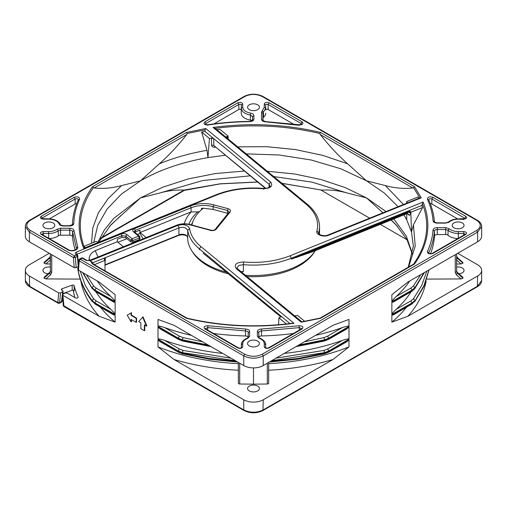 <?xml version="1.0" encoding="UTF-8"?>
<svg xmlns="http://www.w3.org/2000/svg" width="507" height="507" viewBox="0 0 507 507"><rect width="100%" height="100%" fill="white"/><g stroke="black" fill="none" stroke-linecap="round" stroke-linejoin="round"><path stroke-width="0.76" d="M76.57 254.413L121.965 235.723L125.799 236.116L130.933 240.337L132.067 238.772L132.872 240.533L139.381 237.903L138.595 236.135L139.476 236.186L139.729 236.775M130.895 241.94L130.933 240.337L132.872 240.533L132.891 242.143L130.895 241.94L125.793 237.739L121.959 237.346L117.453 239.165L117.269 241.757L95.208 250.673C91.469 252.575 89.447 255.262 89.143 258.735L89.124 260.592M50.383 267.069A5.926 3.422 0 0 0 42.949 270.377A5.926 3.422 0 0 0 44.686 272.798A5.926 3.422 0 0 0 48.114 273.767M51.746 254.71L51.746 272.449L50.656 274.731L45.903 278.926L44.039 278.121L44.223 277.247L49.749 272.316L50.383 271.049L50.383 271.651L49.654 273.172L50.383 271.049L50.383 253.918L50.383 256.694L49.654 258.215L49.654 257.626L50.383 256.092L50.383 253.918L50.383 260.928M50.383 263.989L45.903 263.963L44.039 263.165L44.223 262.29L49.749 257.36L50.383 256.092L50.383 256.694M29.672 286.759C26.852 285.08 25.413 282.995 25.35 280.504L29.387 286.132L57.849 302.559L58.134 303.192L29.672 286.759L29.387 276.004A13.778 7.954 180 0 1 25.35 270.377A13.778 7.954 180 0 1 29.387 264.749L49.268 253.272M29.387 276.004L58.616 292.875L60.567 292.881L62.691 291.652L63.09 291.138L61.689 289.953A1.268 0.729 180 0 1 61.322 289.427A1.268 0.729 180 0 1 61.689 288.92A1.268 0.729 180 0 1 61.917 288.813L72.197 285.13A1.268 0.729 180 0 1 74.123 285.644A181.316 104.683 0 0 0 78.078 296.861A1.679 0.97 180 0 1 78.135 297.089A1.679 0.97 180 0 1 77.641 297.793A1.679 0.97 180 0 1 75.264 297.793L66.981 293.008L65.029 293.002L62.906 294.231L62.507 294.827L62.912 295.359L99.138 316.273L115.133 322.135A168.121 97.065 180 0 1 100.487 307.21M99.131 316.273A173.635 100.247 180 0 1 80.828 280.916M45.903 278.926L80.524 279.097M426.793 271.137L421.818 285.238L413.42 298.781L414.91 300.512L412.045 302.913L410.898 300.898L413.42 298.781M98.656 242.251L110.932 224.804L140.471 197.92L159.946 192.964L202.819 180.511L250.128 175.84M120.989 215.456L109.455 226.414M257.537 181.95L220.215 183.8L184.054 190.081C175.878 189.751 167.842 190.708 159.946 192.964M409.77 280.967A168.121 97.065 0 0 1 396.246 296.449L410.898 288.071L413.42 285.954L420.677 274.667M282.006 183.382L321.932 190.125C330.45 189.675 338.822 190.619 347.054 192.964L366.529 197.92L382.962 212.788M321.932 190.125L281.886 183.287M273.723 176.55L312.135 182.152L347.054 192.964M391.195 219.968L396.068 224.804L407.02 239.678L412.521 254.628M391.062 220.025L397.564 226.433M457.251 257.36L462.961 262.632L457.346 257.626L456.617 256.092L457.346 258.215L456.617 256.694L456.617 253.918L456.617 271.651L457.346 273.172L456.617 271.049L457.346 272.582L462.961 277.589L462.961 278.121L461.097 278.926L456.344 274.731L455.254 272.449L456.617 271.651L456.617 259.609M215.627 146.732L215.133 147.233L215.507 147.182M408.446 214.315L409.003 214.949C408.331 213.84 407.432 213.479 406.31 213.859L407.818 212.503L407.603 211.223C409.168 210.804 410.245 211.064 410.828 212.002L410.841 212.877C410.245 211.926 409.168 211.66 407.615 212.091L291.392 259.077L312.502 251.776M408.566 214.772L408.496 214.379M409.155 215.45L410.689 214.163L410.524 213.586C409.909 212.49 409.01 212.129 407.818 212.503L297.064 257.277M408.331 214.195L408.471 214.556M227.193 138.189L227.586 136.998L226.274 137.429M406.734 203.174L406.734 201.52A159.439 92.052 180 0 1 407.311 202.699L407.375 202.914M418.624 198.37A172.38 99.524 0 0 0 417.895 197.008L406.734 201.52M410.828 212.002L411.488 232.022L406.728 219.785L406.728 213.739M403.471 204.498L385.402 185.6L366.529 180.815L347.656 163.805L322.61 155.326L295.34 149.565L266.726 146.707L237.688 146.84M94.175 187.964L186.766 134.513L187.127 133.506L205.037 129.868L205.037 131.44A172.38 99.524 0 0 0 201.64 132.035L207.021 150.326C189.846 153.304 173.952 157.797 159.344 163.805L140.471 180.815C159.629 169.845 182.127 162.107 207.965 157.607L209.454 138.474A159.439 92.052 180 0 1 211.501 138.145L213.739 138.614L269.052 184.237L270.06 186.056C270.535 185.885 269.369 188.585 263.501 188.427C246.269 187.02 230.432 189.149 215.982 194.821L84.555 247.967C76.722 227.301 79.707 207.167 93.497 187.565L94.175 187.964C102.927 188.959 112.066 188.173 121.598 185.6L108.004 198.75L98.307 213.003L92.775 227.979L91.539 243.278M205.037 131.44L213.739 138.614L213.802 145.509L211.565 145.04C211.679 146.593 212.87 147.328 215.133 147.233M209.454 138.474L201.64 132.035M225.152 155.25L207.965 157.607L207.021 150.326M265.807 188.389L213.802 145.509L265.402 188.433M211.565 145.04L211.501 138.145M225.907 137.124L227.618 136.117L227.586 136.998M227.618 136.117L228.074 136.072L228.245 139.051M105.012 270.82L104.949 260.389L104.195 258.925M104.372 259.514L105.367 257.651L178.965 227.922C181.481 227.054 183.851 227.174 186.069 228.277L187.672 230.267L187.767 237.105C185.949 234.849 182.894 234.291 178.603 235.425L104.981 265.199M90.278 260.807L177.856 225.406C183.838 223.885 187.748 224.937 189.593 228.562C190.632 235.153 194.415 241.174 200.956 246.611L293.959 323.301C257.22 328.187 221.388 326.527 186.475 318.314L187.127 318.263L186.475 318.314L92.515 264.071L90.278 260.807L92.68 262.778L105.367 257.651L104.974 264.698M92.68 262.778A172.38 99.524 0 0 0 93.719 264.299M104.949 260.389L94.359 264.667M178.09 235.273L105.247 264.717M280.878 317.154L280.739 315.924L281.106 316.577L278.926 317.819L278.539 324.746M280.979 317.027L203.206 253.24M304.72 321.33L297.546 315.417A159.439 92.052 180 0 1 295.499 315.747L294.523 315.76M410.689 214.163L410.841 212.877M95.208 250.673L98.028 257.005M123.347 246.77L117.269 241.757M259.331 338.391L257.385 336.331L257.385 331.477C257.613 330.038 258.963 329.227 261.441 329.03L298.953 325.76C302.742 325.912 303.788 326.964 302.102 328.929L269.16 347.948L268.476 347.878C267.195 348.246 266.238 348.201 265.617 347.732L264.28 346.775L264.28 343.626C264.166 341.395 262.518 339.652 259.331 338.391L259.812 338.226L258.766 337.459L258.766 332.579C258.919 331.616 259.831 331.065 261.498 330.932L261.504 335.964A181.208 104.619 0 0 0 293.376 333.498M261.504 335.964A2.757 1.591 0 0 0 258.874 337.554L258.874 337.643M248.126 337.643L248.126 337.554A2.757 1.591 0 0 0 245.496 335.964L245.502 330.932C247.169 331.065 248.081 331.616 248.234 332.586L248.234 337.459L249.615 336.331L247.67 338.391C244.482 339.652 242.834 341.395 242.72 343.626L242.72 346.775C241.978 348.404 240.35 348.791 237.84 347.948L238.524 347.878C239.811 348.246 240.762 348.195 241.383 347.732L241.345 344.64L242.72 343.626M213.624 333.498A181.208 104.619 0 0 0 245.496 335.964M72.52 236.693A2.757 1.591 -0 0 0 69.77 235.185L60.523 235.185A2.757 1.591 0 0 0 58.349 235.799L58.267 230.793L60.523 230.153L69.77 230.153C71.443 230.241 72.393 230.761 72.628 231.724L72.52 236.693A181.208 104.619 0 0 0 75.144 249.938M49.116 238.524A12.263 7.079 0 0 0 58.349 235.799M76.69 203.7A1.794 1.033 0 0 0 75.182 203.991L49.35 218.91M252.042 120.793A2.757 1.591 0 0 0 250.35 120.039L250.376 115.007L252.505 116.604L252.505 120.311L253.88 119.183C253.646 120.647 252.258 121.465 249.729 121.629C235.609 121.807 221.711 122.922 208.047 124.982C204.258 124.83 203.212 123.778 204.898 121.813L205.874 123.48L238.81 104.467C240.115 104.024 240.958 104.227 241.345 105.069L241.237 110.038A1.375 0.792 0 0 0 240.388 109.303A1.375 0.792 0 0 0 238.886 109.48L213.922 123.892M204.898 121.813L237.84 102.794C240.35 101.951 241.978 102.338 242.72 103.967L241.345 105.069L241.237 113.194A12.263 7.079 0 0 0 250.35 120.039M241.237 113.194L241.237 110.038M293.078 123.892L268.114 109.48A1.375 0.792 -0 0 0 266.612 109.303A1.375 0.792 -0 0 0 265.763 110.038L265.655 105.069C266.042 104.227 266.885 104.024 268.19 104.467L301.126 123.48L301.684 124.209M301.684 124.272L299.162 124.747L265.529 121.591L262.899 120.527L262.899 113.232L263.425 112.275L263.513 117.282A12.263 7.079 0 0 0 265.763 113.194M263.513 117.282A2.757 1.591 0 0 0 263.006 118.201L263.006 120.71M457.65 218.91L431.818 203.991A1.794 1.033 0 0 0 430.31 203.7M428.656 253.151L428.713 252.917C431.951 245.762 433.853 238.486 434.423 231.097C434.651 230.134 435.602 229.608 437.281 229.519L445.691 229.519L448.099 230.273L448.011 235.28A12.263 7.079 0 0 0 457.884 238.524M448.011 235.28A2.757 1.591 -0 0 0 445.691 234.551L437.281 234.551A2.757 1.591 -0 0 0 434.531 236.066L434.423 231.097L433.048 229.956C433.384 228.524 434.791 227.744 437.281 227.618L445.691 227.618L449.259 228.739C451.439 230.577 454.462 231.528 458.322 231.591L463.785 231.591C466.598 232.022 467.27 232.96 465.806 234.411L465.268 234.361M430.551 253.734A181.208 104.619 0 0 0 434.531 236.066M228.074 136.072L219.899 129.329A172.38 99.524 0 0 0 216.895 129.691M412.825 187.964L413.503 187.565L419.809 197.907L421.222 197.825L328.618 235.261C323.605 237.53 315.582 234.646 316.888 231.046C319.283 221.267 315.665 212.294 306.044 204.131L307.274 204.213L215.253 128.341C251.047 123.822 285.923 125.546 319.873 133.506L320.234 134.513L412.825 187.964C404.06 188.959 394.921 188.173 385.402 185.6M186.766 134.513C178.001 145.623 168.856 155.389 159.344 163.805M97.959 242.536L96.07 241.446L84.365 246.174A172.38 99.524 0 0 0 84.942 247.796M93.776 242.371L97.731 225.355L107.078 209.055L121.49 194.035L140.471 180.815L121.598 185.6M278.926 317.819L286.398 323.979M280.796 315.969L289.998 323.555M236.37 268.742C233.727 264.66 236.161 262.404 243.671 261.967C260.611 263.348 276.15 261.263 290.296 255.712L423.123 202.014C431.584 223.226 428.707 243.911 414.485 264.071L320.525 318.314L301.215 322.205L301.963 321.901L301.215 322.205L236.37 268.742L237.599 268.83L236.94 267.816L238.917 265.395L243.379 264.673L243.398 271.556L241.547 272.088M408.667 266.961L415.22 246.06L413.433 224.842L422.572 207.547A172.38 99.524 0 0 0 421.818 205.474L422.445 203.801C430.278 224.468 427.293 244.602 413.503 264.204L414.485 264.071M408.243 267.208L413.351 246.072L411.488 232.022L413.433 224.842M410.898 212.268L422.572 207.547M243.671 261.967L243.379 264.673C260.82 266.093 276.828 263.944 291.398 258.221L421.818 205.474M347.656 163.805C338.093 155.338 328.954 145.572 320.234 134.513M226.059 272.082A65.853 38.019 180 0 1 206.938 264.407A65.853 38.019 180 0 1 187.653 237.992L187.628 236.839M200.956 246.611L199.371 248.855C192.647 243.252 188.743 237.054 187.672 230.267L189.593 228.562M199.39 249.71L199.371 248.855L280.739 315.924M315.303 250.648A65.853 38.019 180 0 1 245.388 275.25M328.618 235.261L327.896 235.045C323.022 237.137 317.344 233.518 318.732 233.283L319.568 227.447L319.423 234.316M320.652 189.884L369.647 218.168M380.351 224.354L407.077 239.779M184.472 190.277L183.819 190.22L184.472 190.277M96.102 300.898L94.955 302.913L92.09 300.512L93.58 298.781L96.102 300.898L110.754 309.276C113.726 312.154 115.184 313.884 115.133 314.46L94.955 302.913L95.291 304.175L92.09 300.993L94.955 303.427L115.133 315.183L113.631 314.866M96.102 288.071L94.955 290.086L92.09 287.684L93.58 285.954L96.102 288.071L110.754 296.449C113.726 299.326 115.184 301.057 115.133 301.633L94.955 290.086L95.291 291.348L92.09 288.166L94.955 290.6L115.133 302.356L113.631 302.039M191.5 335.393A168.121 97.065 0 0 1 164.686 327.585L179.345 336.135L183.027 337.599L182.374 339.81L178.185 338.144L158.007 326.388L158.007 319.435L174.009 325.291L243.759 365.566A13.778 7.954 0 0 0 263.241 365.566L332.991 325.291L348.993 319.435L348.993 326.388L328.815 338.144L324.626 339.81L323.973 337.599L327.655 336.135L342.314 327.585A168.121 97.065 0 0 1 315.5 335.393M178.553 339.417L160.149 328.897L158.007 327.104L178.185 338.651L183.027 340.786M164.686 340.412L179.345 348.955L183.027 350.426L182.374 352.638L178.185 350.971L158.007 339.215C157.848 338.511 160.073 338.91 164.686 340.412A168.121 97.065 0 0 0 222.725 353.423M178.553 352.245L160.149 341.724L158.007 339.931L178.185 351.478L183.027 353.613M142.613 317.071L146.51 326.071L144.368 324.835L144.368 330.684L140.857 328.656L140.857 322.807L138.715 321.571L142.999 316.843L146.897 325.849L146.51 326.071M131.117 312.908L131.117 315.379L136.18 318.307L136.18 322.357L131.117 319.435L131.117 321.907L127.219 315.158L131.503 312.68L131.503 315.158L136.573 318.085L136.573 322.135L136.18 322.357M323.973 353.613L328.815 351.478L328.454 352.245M327.655 348.962L328.815 350.971L324.626 352.638L323.973 350.426L327.655 348.962L342.314 340.412C346.934 338.91 349.158 338.505 348.993 339.215L328.815 350.971L328.815 351.478L348.993 339.931L346.706 341.807M323.973 340.786L328.815 338.651L328.454 339.417M413.42 285.954L414.91 287.684L412.045 290.086L410.898 288.071M393.369 302.039L391.867 302.356L412.045 290.6L414.91 288.166L424.27 272.595M391.867 302.356L391.867 314.46C391.816 313.877 393.28 312.147 396.246 309.276A168.121 97.065 0 0 0 411.19 291.652M396.246 309.276L410.898 300.898M393.369 314.866L391.867 315.183L412.045 303.427L414.91 300.993L411.709 304.175L412.045 302.913L391.867 314.46M462.961 262.632L462.961 263.165L461.097 263.963L456.617 263.989M462.676 277.158L462.961 277.589M456.617 267.069A5.926 3.422 180 0 1 462.314 267.956A5.926 3.422 180 0 1 464.051 270.377A5.926 3.422 180 0 1 458.886 273.767M426.476 279.097L461.097 278.926M79.238 259.679L80.207 259.21L244.729 354.197C250.578 356.972 256.422 356.972 262.271 354.197L476.637 230.432C481.447 227.06 481.447 223.682 476.637 220.311L262.271 96.545C256.422 93.77 250.578 93.77 244.729 96.545L30.363 220.311L29.672 220.241C26.852 221.92 25.413 224.005 25.35 226.496L25.35 236.173A13.778 7.954 0 0 0 29.387 241.801L74.206 267.677L76.158 267.677L78.344 266.403M143.037 238.81L139.932 233.404L137.359 234.443M126.915 238.664L117.928 242.295M74.206 267.677L73.471 257.575L75.416 257.474L77.337 256.365L76.012 254.571C74.802 253.671 74.928 252.835 76.392 252.068L121.173 233.968C123.372 233.252 125.292 233.442 126.934 234.551L125.799 236.116L125.793 237.739M30.363 220.311C25.553 223.682 25.553 227.06 30.363 230.432L74.447 255.889L75.416 257.474L76.158 267.677M190.15 225.102L189.567 224.715C185.27 223.657 181.164 223.866 177.254 225.336L89.878 260.661L86.234 260.478L82.128 258.107L81.158 258.57M453.936 227.789A5.926 3.422 180 0 1 452.2 225.374A5.926 3.422 180 0 1 455.856 222.212A5.926 3.422 180 0 1 462.314 222.953A5.926 3.422 180 0 1 464.051 225.374A5.926 3.422 180 0 1 460.394 228.53A5.926 3.422 180 0 1 453.936 227.789M249.311 109.651A5.926 3.422 180 0 1 247.574 107.23A5.926 3.422 180 0 1 251.231 104.068A5.926 3.422 180 0 1 257.689 104.816A5.926 3.422 180 0 1 259.426 107.23A5.926 3.422 180 0 1 255.769 110.393A5.926 3.422 180 0 1 249.311 109.651M44.686 227.789A5.926 3.422 180 0 1 42.949 225.374A5.926 3.422 180 0 1 46.606 222.212A5.926 3.422 180 0 1 53.064 222.953A5.926 3.422 180 0 1 54.8 225.374A5.926 3.422 180 0 1 51.144 228.53A5.926 3.422 180 0 1 44.686 227.789M249.311 345.932A5.926 3.422 180 0 1 247.574 343.512A5.926 3.422 180 0 1 251.231 340.349A5.926 3.422 180 0 1 257.689 341.091A5.926 3.422 180 0 1 259.426 343.512A5.926 3.422 180 0 1 255.769 346.674A5.926 3.422 180 0 1 249.311 345.932M205.316 328.65L207.699 327.636L208.047 325.76L245.559 329.03C248.037 329.227 249.387 330.038 249.615 331.477L249.615 336.331M41.745 234.253L43.215 233.493L43.215 231.591L48.678 231.591C52.151 231.547 54.984 230.748 57.183 229.196L60.523 228.251L69.77 228.251C72.248 228.378 73.661 229.158 74.003 230.577L77.66 246.827C79.117 249.907 71.633 252.245 67.957 249.862L68.641 249.799C71.493 251.789 77.4 249.444 76.411 248.652L76.405 248.703M59.218 224.062C57.697 220.995 54.186 219.36 48.678 219.151L43.215 219.151C40.402 218.72 39.73 217.782 41.194 216.331L42.163 217.997L75.106 198.978C77.077 198.414 78.135 198.763 78.287 200.031L79.618 199.131C75.993 207.148 74.06 215.298 73.807 223.587C73.521 225.051 72.108 225.849 69.567 225.989L63.356 225.989C61.195 225.907 59.813 225.26 59.218 224.062L60.561 225M242.72 103.967L242.72 107.116C243.043 110.165 245.711 112.174 250.731 113.131C252.708 113.511 253.754 114.297 253.88 115.501L253.88 119.183M299.301 125.318L265.478 121.838C263.051 121.623 261.732 120.812 261.523 119.399L261.523 112.123L264.28 107.116L264.28 103.967C265.022 102.338 266.65 101.951 269.16 102.794L268.19 104.467L268.114 109.48M463.785 219.461L458.322 219.151C454.462 219.214 451.439 220.165 449.259 222.003L445.691 223.124L437.281 223.124C434.791 222.998 433.384 222.218 433.048 220.786C432.484 213.453 430.595 206.235 427.382 199.131C427.642 196.944 429.467 196.336 432.87 197.312L431.894 198.978L465.261 218.504M428.719 253.221L427.382 251.611C430.595 244.507 432.484 237.289 433.048 229.956M306.044 204.131L213.041 127.441C249.78 122.555 285.612 124.215 320.525 132.428L319.873 133.506M213.041 127.441L215.253 128.341M419.809 197.907L327.896 235.045M320.525 132.428L414.485 186.671L413.503 187.565M414.485 186.671L421.222 197.825M93.497 187.565L92.515 186.671L186.475 132.428L205.785 128.537L270.63 182C273.273 186.082 270.839 188.338 263.329 188.775C246.389 187.394 230.85 189.479 216.704 195.037L215.982 194.821M205.785 128.537L205.037 129.868M186.475 132.428L187.127 133.506M216.704 195.037L83.877 248.728C75.416 227.516 78.293 206.831 92.515 186.671M83.877 248.728L84.555 247.967M92.515 264.071L93.497 264.204L91.78 261.72M186.988 318.149L93.497 264.204M293.959 323.301L292.444 323.244C256.352 327.877 221.185 326.172 186.944 318.136M320.012 318.149L413.503 264.204M423.123 202.014L422.445 203.801M320.525 318.314L319.873 318.263L320.525 318.314M228.023 273.704A64.769 37.391 180 0 1 207.705 265.763A64.769 37.391 180 0 1 192.28 251.529M314.72 251.529A64.769 37.391 180 0 1 246.928 276.524M304.428 341.788L323.973 337.599M284.275 353.423A168.121 97.065 0 0 0 342.314 340.412M323.973 350.426L276.093 358.145M230.907 358.145L183.027 350.426M183.027 337.599L202.572 341.788M62.691 291.652L61.48 302.058L59.509 303.192L60.567 292.881M74.123 285.644L74.231 290.809A1.375 0.799 0 0 0 72.14 290.251L62.862 293.578M74.776 297.508L73.16 290.15L74.814 297.527M249.311 390.935A5.926 3.422 180 0 1 247.574 388.514A5.926 3.422 180 0 1 251.231 385.358A5.926 3.422 180 0 1 257.689 386.1A5.926 3.422 180 0 1 259.426 388.514A5.926 3.422 180 0 1 255.769 391.677A5.926 3.422 180 0 1 249.311 390.935M110.754 296.449A168.121 97.065 180 0 1 97.23 280.967M93.58 285.954L86.323 274.667M110.754 309.276A168.121 97.065 180 0 1 95.81 291.652M93.58 298.781L85.182 285.238L80.207 271.137M78.287 267.17L77.812 268.964M115.133 322.135L115.133 315.183M115.133 314.46L115.133 302.356M115.133 301.633L115.133 294.681L99.138 282.069L78.503 270.155L78.097 269.553L78.832 260.23L79.231 260.902L78.503 270.155M164.686 327.585C160.035 326.077 157.81 325.678 158.007 326.388M158.007 327.104L158.007 339.215M158.007 339.931L158.007 346.883L174.009 359.501L243.759 399.769A13.778 7.954 0 0 0 263.241 399.769L262.956 410.524C256.65 413.547 250.344 413.547 244.044 410.524L243.759 409.897C250.255 412.977 256.745 412.977 263.241 409.897L477.613 286.132L481.65 280.504C481.587 282.995 480.142 285.086 477.328 286.759L477.613 276.004L407.862 316.273L391.867 322.135L391.867 315.183M238.341 363.671A168.121 97.065 180 0 1 158.007 346.883M144.755 325.057L144.755 330.463L144.368 330.684M131.503 319.657L131.503 321.685L131.117 321.907M136.573 318.085L136.18 318.307M131.503 315.158L131.117 315.379M263.241 399.769L332.991 359.501L348.993 346.883A168.121 97.065 180 0 1 268.659 363.671M348.993 346.883L348.993 339.931M348.993 339.215L348.993 327.104L346.706 328.98M348.993 326.388C349.215 325.665 346.991 326.064 342.314 327.585M396.246 296.449C393.255 299.352 391.797 301.076 391.867 301.633L391.867 294.681L407.862 282.069L477.613 241.801A13.778 7.954 0 0 0 481.65 236.173L481.65 226.496L477.613 232.124L477.613 241.801M406.513 307.21A168.121 97.065 180 0 1 391.867 322.135M426.172 280.916A173.635 100.247 180 0 1 407.869 316.273M457.732 253.272L477.613 264.749A13.778 7.954 180 0 1 481.65 270.377A13.778 7.954 180 0 1 477.613 276.004M184.199 223.796A70.277 40.573 180 0 1 191.063 211.92L140.084 232.529L139.837 230.115L134.723 232.269M140.084 232.529L146.162 237.542M139.837 230.115L139.932 233.404M126.934 234.551L132.067 238.772L138.595 236.135L133.48 231.902C132.238 230.634 132.581 229.525 134.494 228.581L135.287 230.336L191.12 207.769L190.328 206.007C197.755 203.212 205.55 202.819 213.707 204.828L228.112 208.707L227.529 210.532L229.17 212.04L215.139 229.462C214.125 230.317 212.731 230.552 210.963 230.172L189.922 224.512C185.34 223.372 180.942 223.6 176.734 225.184L177.254 225.336M139.381 237.903L139.406 239.513L132.891 242.143M131.826 240.667L130.977 240.369M139.755 238.36L139.406 239.513M191.906 225.045A62.012 35.801 180 0 1 203.25 208.219L213.098 209.404L227.504 213.282A2.782 1.61 180 0 1 228.049 213.479M203.25 208.219L201.482 208.282L201.456 209.727M191.431 224.918A63.388 36.599 180 0 1 192.888 221.629M199.441 211.653L197.622 211.913A66.144 38.19 0 0 0 188.858 224.252M213.707 204.828L213.124 206.653C205.449 204.765 198.11 205.132 191.12 207.769L191.063 211.92M191.171 211.901L197.622 211.913M238.341 370.237A173.628 100.247 180 0 1 174.009 359.501M332.991 359.501A173.635 100.247 180 0 1 268.659 370.237M253.5 367.892L253.5 384.148L239.697 384.008A1.375 0.799 0 0 1 238.341 383.21L238.341 362.435M253.5 384.148L267.303 384.008A1.375 0.799 0 0 0 268.659 383.21L268.659 362.435M428.954 269.889L424.01 285.517L414.91 300.993L424.125 285.739L429.049 269.838M423.972 272.766L414.91 287.684L414.713 288.787L411.709 291.348L412.045 290.086L391.867 301.633M184.054 190.081L100.861 238.113M386.004 211.558L366.529 197.92L345.153 187.565L320.982 179.516L294.757 174.015L267.271 171.233M244.311 171.043L215.583 173.521L188.103 178.965L162.791 187.184L140.471 197.92L113.663 218.466L104.233 230.153L97.718 242.485M312.375 251.827L406.31 213.859M412.597 254.222L406.278 236.028L393.774 218.923M462.961 263.165L457.346 258.215L456.344 259.774L461.097 263.963M456.344 274.731L457.346 273.172L462.961 278.121M455.254 272.449L455.254 254.71M246.231 153.881L279.319 154.996L311.298 160.028L340.793 168.761L366.529 180.815L384.23 192.964L398.058 206.685M403.908 214.829L406.728 219.785M413.351 246.072L413.344 246.757M89.828 260.319L89.143 258.735M269.103 187.286L269.052 184.218L270.63 182M187.818 237.225L186.17 235.185C183.895 234.05 181.462 233.923 178.876 234.817L178.965 227.89L177.856 225.406M316.888 231.046L318.795 232.789L318.783 233.531M243.398 271.556L241.002 271.638M86.234 260.478L86.925 260.408L82.818 258.038L80.207 259.21L79.231 260.902L243.759 355.889C250.255 358.969 256.745 358.969 263.241 355.889L263.241 365.566M30.363 230.432L29.387 232.124L73.471 257.575L74.447 255.889L76.855 254.647M78.224 266.486L77.343 255.319M265.655 347.884L265.655 344.64L264.28 343.626M258.766 337.459L257.385 336.331M258.874 337.554L258.766 332.579L257.385 331.477M299.314 330.07L299.301 327.636L301.684 328.65M261.441 329.03L261.498 330.932L299.301 327.636L298.953 325.76M207.686 330.07L207.699 327.636L245.502 330.932L245.559 329.03M248.126 337.554L248.234 332.586L249.615 331.477M248.234 337.459L247.188 338.226C246.605 338.074 240.92 341.3 241.345 344.64M48.678 231.591L48.678 233.493L43.215 233.493L43.215 235.115M57.183 229.196L58.267 230.793C55.789 232.542 52.595 233.442 48.678 233.493L48.678 238.524M60.523 235.185L60.523 228.251M69.77 235.185L69.77 228.251M76.297 249.007L76.405 248.652M74.003 230.577L72.628 231.724L76.316 248.094L77.66 246.827M41.739 218.504L42.163 217.997L42.176 218.732M75.182 203.991L75.106 198.978L74.13 197.312C77.533 196.336 79.358 196.944 79.618 199.131M242.72 107.116L241.345 108.225C241.706 111.66 244.716 113.923 250.376 115.007L250.731 113.131M252.423 120.47L252.505 116.604L253.88 115.501M205.316 124.209L205.874 123.48L205.893 124.564M238.886 109.48L238.81 104.467L237.84 102.794M262.899 120.527L261.523 119.399M263.006 118.201L262.899 113.232L261.523 112.123M262.296 110.71L263.425 112.275L265.655 108.225L264.28 107.116M265.763 110.038L265.655 105.069L264.28 103.967M301.107 124.564L301.126 123.48L302.102 121.813C303.788 123.778 302.742 124.83 298.953 124.982M427.382 199.131L428.713 200.031C428.865 198.763 429.923 198.414 431.894 198.978L431.818 203.991M464.824 218.732L465.806 216.331C467.27 217.782 466.598 218.72 463.785 219.151M437.281 234.551L437.281 227.618M445.691 234.551L445.691 227.618M458.322 238.524L458.322 233.493L463.785 233.493L465.255 234.253M449.259 228.739L448.099 230.273C450.558 232.345 453.968 233.423 458.322 233.493L458.322 231.591M463.785 235.115L463.785 231.591M290.296 255.712L291.392 259.077M210.944 346.617L182.634 341.021L178.534 339.411L178.185 338.144L179.345 336.135M237.675 362.055L209.581 359.248L182.634 353.848L178.534 352.238L178.185 350.971L179.345 348.955M327.655 336.135L328.815 338.651L348.993 327.104M25.35 226.496L29.387 232.124L29.387 241.801M77.197 254.799L76.392 252.068M121.959 237.346L121.965 235.723L121.173 233.968M76.012 254.571L76.557 254.527M244.729 96.545L244.044 96.476C250.344 93.453 256.65 93.453 262.956 96.476L262.271 96.545M476.637 220.311L477.328 220.241C480.148 221.914 481.587 224.005 481.65 226.496M476.637 230.432L477.613 232.124L263.241 355.889L262.271 354.197M244.729 354.197L243.759 355.889L243.759 365.566M89.878 260.661L86.925 260.408M302.102 328.929L301.684 328.707M269.16 347.948C266.65 348.791 265.022 348.404 264.28 346.775M242.72 346.775L241.345 347.884M247.67 338.391L247.188 338.226M237.84 347.948L204.898 328.929C203.212 326.964 204.258 325.912 208.047 325.76M204.898 328.929L205.316 328.707M67.957 249.862L41.194 234.411C39.73 232.96 40.402 232.022 43.215 231.591M41.194 234.411L41.732 234.361M73.807 223.587L72.425 224.677C72.691 216.191 74.668 207.864 78.363 199.688M41.194 216.331L74.13 197.312M208.047 124.982L207.699 125.318M269.16 102.794L302.102 121.813M433.048 220.786L434.423 221.857M449.259 222.003L448.099 222.681M432.87 197.312L465.806 216.331M465.806 234.411L432.87 253.43C429.467 254.406 427.642 253.798 427.382 251.611M432.87 253.43L432.179 253.361C431.216 254.261 427.762 253.113 428.637 253.126L428.649 253.208M263.329 188.775L263.621 189.25M189.567 224.715L210.601 230.381C213.035 230.875 214.905 230.482 216.216 229.202L230.153 211.945L228.904 212.712M230.153 211.945C231.008 210.544 230.33 209.461 228.112 208.707M216.216 229.202L214.968 229.969M210.601 230.381L211.185 230.767M298.794 345.039L324.626 339.81L324.626 340.292L297.653 345.698M270.656 361.282L298.205 358.443L324.626 353.119L324.626 352.638L271.594 360.743M236.344 361.282L208.795 358.443L182.374 353.119L182.374 352.638L235.406 360.743M208.206 345.039L182.374 339.81L182.374 340.292L209.347 345.698M50.383 256.092L50.383 253.918M58.616 292.875L57.849 302.559L59.794 302.66L62.165 300.993A1.375 1.375 0 0 1 61.48 302.058M62.912 295.359L63.964 306.558A1.375 1.375 0 0 1 63.28 305.461L243.759 409.897L243.759 399.769M50.656 274.731L49.654 273.172L44.039 278.121M51.746 272.449L50.383 271.651M82.73 272.595L92.09 288.166L83.028 272.766M77.761 268.64C79.453 279.877 84.232 290.663 92.09 300.993L92.09 300.512C84.232 290.181 79.453 279.395 77.761 268.152M44.039 277.589L49.749 272.316M44.039 263.165L49.654 258.215L50.656 259.774L45.903 263.963M44.039 262.632L49.749 257.36M133.48 231.902L134.355 231.965L134.108 231.661L135.287 230.336L135.331 231.94M134.355 231.965L139.476 236.186M134.494 228.581L190.328 206.007M213.098 209.404L213.124 206.653L227.529 210.532L227.504 213.282M72.14 290.251L72.197 285.13M61.898 290.074L61.917 288.813M239.697 384.008L239.697 363.221M267.303 384.008L267.303 363.221M424.41 272.519L414.713 288.787M429.068 269.825L424.08 286.081L414.713 301.614M408.458 214.277L406.329 213.853L312.439 251.808M82.818 258.038A1.375 1.375 0 0 0 81.437 258.038L79.517 259.147A1.375 1.375 0 0 0 78.832 260.23M78.503 264.445L77.742 255.782A1.375 1.375 0 0 0 77.058 254.71M184.377 190.359L100.462 238.81M184.345 190.379L220.196 183.889L257.645 182.038M346.851 341.724L328.466 352.238L324.366 353.848L297.419 359.248L269.325 362.055M346.851 328.897L328.466 339.411L324.366 341.021L296.056 346.617M462.783 277.253L457.251 272.316M89.359 260.509L176.734 225.184M259.812 338.226C260.395 338.074 266.08 341.3 265.655 344.64M301.412 328.859L268.476 347.878M238.524 347.878L205.589 328.859M68.641 249.799L41.878 234.348M72.425 224.671L69.567 225.735L63.356 225.735C60.77 225.133 59.813 224.791 60.504 224.702C58.654 221.001 54.712 219.062 48.678 218.897L41.732 218.612M252.505 120.311L249.717 121.382C235.527 121.553 221.572 122.675 207.838 124.747L205.316 124.272M428.637 199.688C431.913 206.932 433.84 214.303 434.423 221.806C435.133 221.793 432.705 221.996 437.281 222.877L445.691 222.877L448.34 222.104C450.824 220.019 454.152 218.948 458.322 218.897L465.268 218.612M465.122 234.348L432.179 253.361M307.274 204.213C315.487 211.051 319.587 218.796 319.568 227.447M301.874 321.825L237.599 268.824M320.05 318.136L301.716 321.85M58.134 303.192A1.375 1.375 0 0 0 59.509 303.192M82.59 272.519L92.287 288.787M77.774 268.799C79.504 280.244 84.339 291.183 92.287 301.614M244.044 410.524L63.964 306.558M95.291 304.175L113.695 314.898M95.291 291.348L113.695 302.077M411.709 291.348L393.305 302.077M411.709 304.175L393.305 314.898M477.328 286.759L262.956 410.524M481.65 270.377L481.65 280.504M477.328 220.241L262.956 96.476M244.044 96.476L29.672 220.241M62.507 294.827L63.28 305.461M63.09 291.138L62.792 294.307M62.608 296.259L62.165 300.993M25.35 270.377L25.35 280.504M130.983 240.369L131.307 240.546M139.666 236.452L140.014 238.778"/></g></svg>
